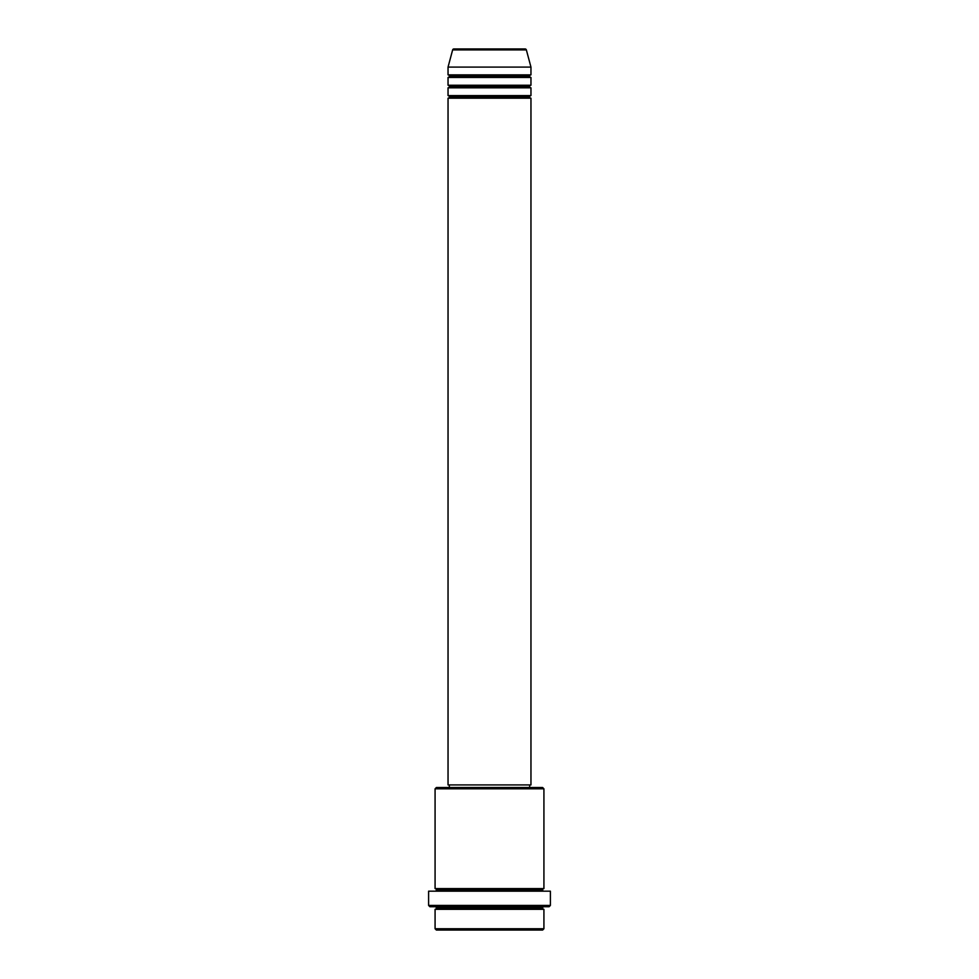 <?xml version="1.0" encoding="UTF-8"?>
<svg xmlns="http://www.w3.org/2000/svg" width="979" height="979" viewBox="0 0 979 979"><rect width="100%" height="100%" fill="white"/><g stroke="black" fill="none" stroke-linecap="round" stroke-linejoin="round"><path stroke-width="1.47" d="M525.111 48.95L453.889 48.95A1.297 1.297 0 0 0 452.641 49.905L526.359 49.905A1.297 1.297 0 0 0 525.111 48.95L453.889 48.95A1.297 1.297 0 0 0 452.641 49.905L448.039 67.086L530.961 67.086L526.359 49.905L452.641 49.905L448.039 67.086L448.039 74.869A1.297 1.297 0 0 1 449.337 76.166A1.297 1.297 0 0 1 448.039 77.451L448.039 85.234A1.297 1.297 0 0 1 449.337 86.531A1.297 1.297 0 0 1 448.039 87.816L448.039 95.599A1.297 1.297 0 0 1 449.337 96.897A1.297 1.297 0 0 1 448.039 98.194L448.039 784.925L530.961 784.925L530.961 98.194A1.297 1.297 0 0 1 529.663 96.897A1.297 1.297 0 0 1 530.961 95.599L530.961 87.816A1.297 1.297 0 0 1 529.663 86.531A1.297 1.297 0 0 1 530.961 85.234L530.961 77.451A1.297 1.297 0 0 1 529.663 76.166A1.297 1.297 0 0 1 530.961 74.869L530.961 67.086L448.039 67.086L448.039 74.869L530.961 74.869A1.297 1.297 0 0 0 529.663 76.166L449.337 76.166A1.297 1.297 0 0 0 448.039 74.869L530.961 74.869L530.961 67.086L526.359 49.905A1.297 1.297 0 0 0 525.111 48.95L524.94 48.95M435.08 928.753L436.377 930.05L542.623 930.05L543.92 928.753L435.08 928.753L543.92 928.753L543.92 909.32A1.297 1.297 0 0 1 542.623 908.022A1.297 1.297 0 0 1 543.92 906.725A1.297 1.297 0 0 0 542.623 908.022L436.377 908.022A1.297 1.297 0 0 1 435.08 909.32L435.08 928.753L435.08 909.32A1.297 1.297 0 0 0 436.377 908.022A1.297 1.297 0 0 0 435.08 906.725A1.297 1.297 0 0 1 436.377 908.022L542.623 908.022A1.297 1.297 0 0 0 543.92 909.32L435.08 909.32L543.92 909.32L543.92 928.753L542.623 930.05L436.377 930.05L435.08 928.753M543.92 788.817L542.623 787.52L436.377 787.52L435.08 788.817L543.92 788.817L435.08 788.817L435.08 888.589A1.297 1.297 0 0 1 436.377 889.887A1.297 1.297 0 0 1 435.08 891.184A1.297 1.297 0 0 0 436.377 889.887L542.623 889.887A1.297 1.297 0 0 1 543.92 888.589L543.92 788.817L543.92 888.589A1.297 1.297 0 0 0 542.623 889.887A1.297 1.297 0 0 0 543.92 891.184A1.297 1.297 0 0 1 542.623 889.887L436.377 889.887A1.297 1.297 0 0 0 435.08 888.589L543.92 888.589L435.08 888.589L435.08 788.817L436.377 787.52L542.623 787.52L543.92 788.817M428.606 905.428L429.891 906.725L549.109 906.725L550.394 905.428L428.606 905.428L550.394 905.428L550.394 891.184L428.606 891.184L428.606 905.428L428.606 891.184L550.394 891.184L550.394 905.428L549.109 906.725L429.891 906.725L428.606 905.428M448.039 95.599L530.961 95.599A1.297 1.297 0 0 0 529.663 96.897L449.337 96.897A1.297 1.297 0 0 0 448.039 95.599L448.039 87.816A1.297 1.297 0 0 0 449.337 86.531A1.297 1.297 0 0 0 448.039 85.234L530.961 85.234A1.297 1.297 0 0 0 529.663 86.531L449.337 86.531L529.663 86.531A1.297 1.297 0 0 0 530.961 87.816L448.039 87.816L530.961 87.816L530.961 95.599L448.039 95.599M530.961 98.194L448.039 98.194A1.297 1.297 0 0 0 449.337 96.897L529.663 96.897A1.297 1.297 0 0 0 530.961 98.194L530.961 784.925L448.039 784.925L448.039 98.194L530.961 98.194M529.663 787.52L529.663 784.925L529.663 787.52M449.337 784.925L449.337 787.52L449.337 784.925M530.961 77.451L448.039 77.451A1.297 1.297 0 0 0 449.337 76.166L529.663 76.166A1.297 1.297 0 0 0 530.961 77.451L530.961 85.234L448.039 85.234L448.039 77.451L530.961 77.451"/></g></svg>
